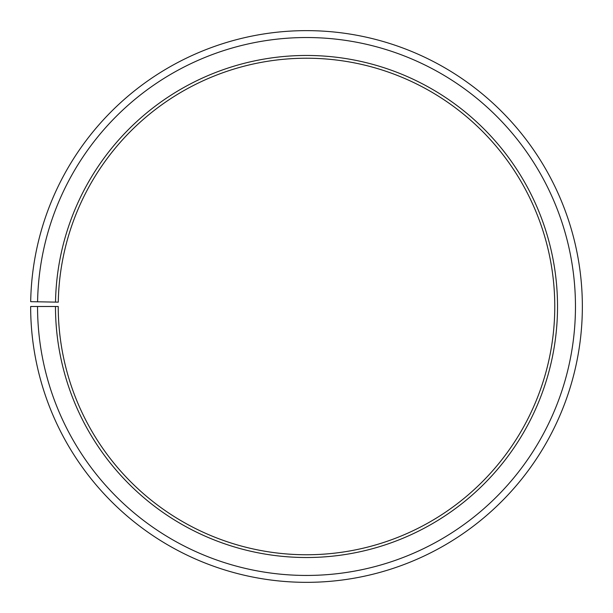 <?xml version="1.0" encoding="UTF-8"?>
<svg xmlns="http://www.w3.org/2000/svg" width="613" height="613" viewBox="0 0 613 613"><rect width="100%" height="100%" fill="white"/><g stroke="black" fill="none" stroke-linecap="round" stroke-linejoin="round"><path stroke-width="0.92" d="M58.273 302.155A248.273 248.273 0 0 1 433.13 92.938A248.273 248.273 0 0 1 429.384 522.215A248.273 248.273 0 0 1 58.235 306.492L55.477 306.492A251.031 251.031 0 0 0 430.755 524.613A251.031 251.031 0 0 0 434.54 90.571A251.031 251.031 0 0 0 55.515 302.109L58.273 302.155M37.546 306.492A268.961 268.961 0 0 0 439.628 540.191A268.961 268.961 0 0 0 443.689 75.146A268.961 268.961 0 0 0 37.585 301.795L30.688 301.673A275.858 275.858 0 0 1 447.206 69.215A275.858 275.858 0 0 1 443.038 546.183A275.858 275.858 0 0 1 30.65 306.492L55.477 306.492M37.585 301.795L55.515 302.109"/></g></svg>
